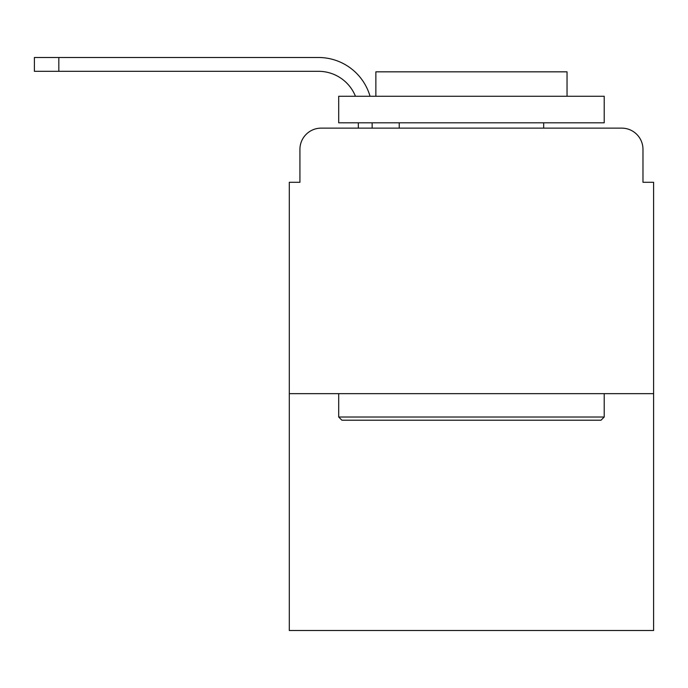<?xml version="1.0" encoding="UTF-8"?>
<svg xmlns="http://www.w3.org/2000/svg" width="688" height="688" viewBox="0 0 688 688"><rect width="100%" height="100%" fill="white"/><g stroke="black" fill="none" stroke-linecap="round" stroke-linejoin="round"><path stroke-width="1.03" d="M299.925 149.373L299.925 182.294L299.925 149.373A21.242 21.242 0 0 1 321.167 128.131L358.336 128.131L358.336 122.817M653.6 393.656L289.304 393.656L289.304 630.5L653.6 630.5L653.6 182.294L642.979 182.294L642.979 149.373A21.242 21.242 0 0 0 621.737 128.131L321.167 128.131M289.304 393.656L289.304 182.294L299.925 182.294M372.148 122.817L372.148 128.131L372.148 122.817L372.148 128.131L372.148 122.817L372.148 128.131L372.148 122.817L372.148 128.131L372.148 122.817L372.148 128.131L372.148 122.817L372.148 128.131L372.148 122.817L372.148 128.131L388.608 128.131M554.296 128.131L621.737 128.131M642.979 182.294L642.979 149.373M58.824 71.311L34.4 71.311L58.824 71.311L34.4 71.311L58.824 71.311L34.4 71.311L58.824 71.311L34.4 71.311L58.824 71.311L34.4 71.311L58.824 71.311L34.4 71.311L58.824 71.311L34.4 71.311L34.4 57.5L58.824 57.5L58.824 71.311L318.51 71.311A39.827 39.827 0 0 1 355.455 96.268A39.827 39.827 0 0 0 318.51 71.311A39.827 39.827 0 0 1 355.455 96.268A39.827 39.827 0 0 0 318.51 71.311A39.827 39.827 0 0 1 355.455 96.268A39.827 39.827 0 0 0 318.51 71.311A39.827 39.827 0 0 1 355.455 96.268A39.827 39.827 0 0 0 318.51 71.311A39.827 39.827 0 0 1 355.455 96.268A39.827 39.827 0 0 0 318.51 71.311A39.827 39.827 0 0 1 355.455 96.268A39.827 39.827 0 0 0 318.51 71.311A39.827 39.827 0 0 1 355.455 96.268M601.028 420.205L341.876 420.205L338.694 417.023L604.21 417.023L601.028 420.205M338.694 96.268L604.21 96.268L604.21 122.817L338.694 122.817L338.694 96.268M567.041 96.268L567.041 71.836L375.863 71.836L375.863 96.268M338.694 393.656L338.694 417.023M604.21 393.656L604.21 417.023M399.229 122.817L399.229 128.131M543.675 122.817L543.675 128.131M370.041 96.268A53.638 53.638 0 0 0 318.51 57.5L58.824 57.5"/></g></svg>

